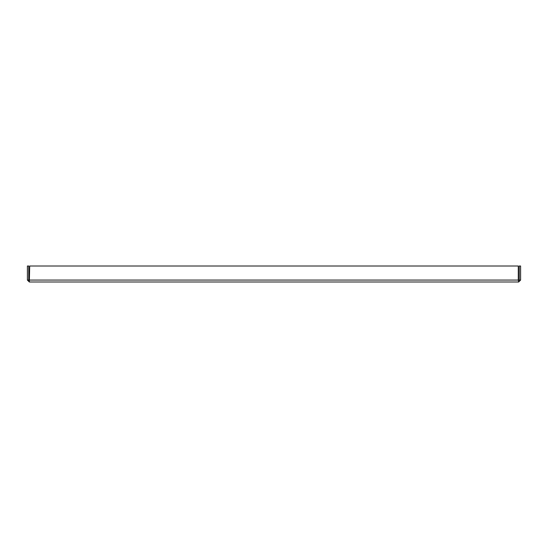 <?xml version="1.0" encoding="UTF-8"?>
<svg xmlns="http://www.w3.org/2000/svg" width="548" height="548" viewBox="0 0 548 548"><rect width="100%" height="100%" fill="white"/><g stroke="black" fill="none" stroke-linecap="round" stroke-linejoin="round"><path stroke-width="0.82" d="M519.251 280.069L518.675 280.638L518.292 280.069L518.675 281.994L520.6 280.069L520.6 266.006L519.251 266.006L519.251 280.069L520.6 280.069M29.708 280.069L518.292 280.069L518.292 266.006L29.708 266.006L29.325 281.994L29.325 280.638L28.749 280.069L28.749 266.006L27.4 266.006L27.4 280.069L29.325 281.994L518.675 281.994L518.292 280.069L518.675 280.638M27.4 280.069L28.749 280.069"/></g></svg>
